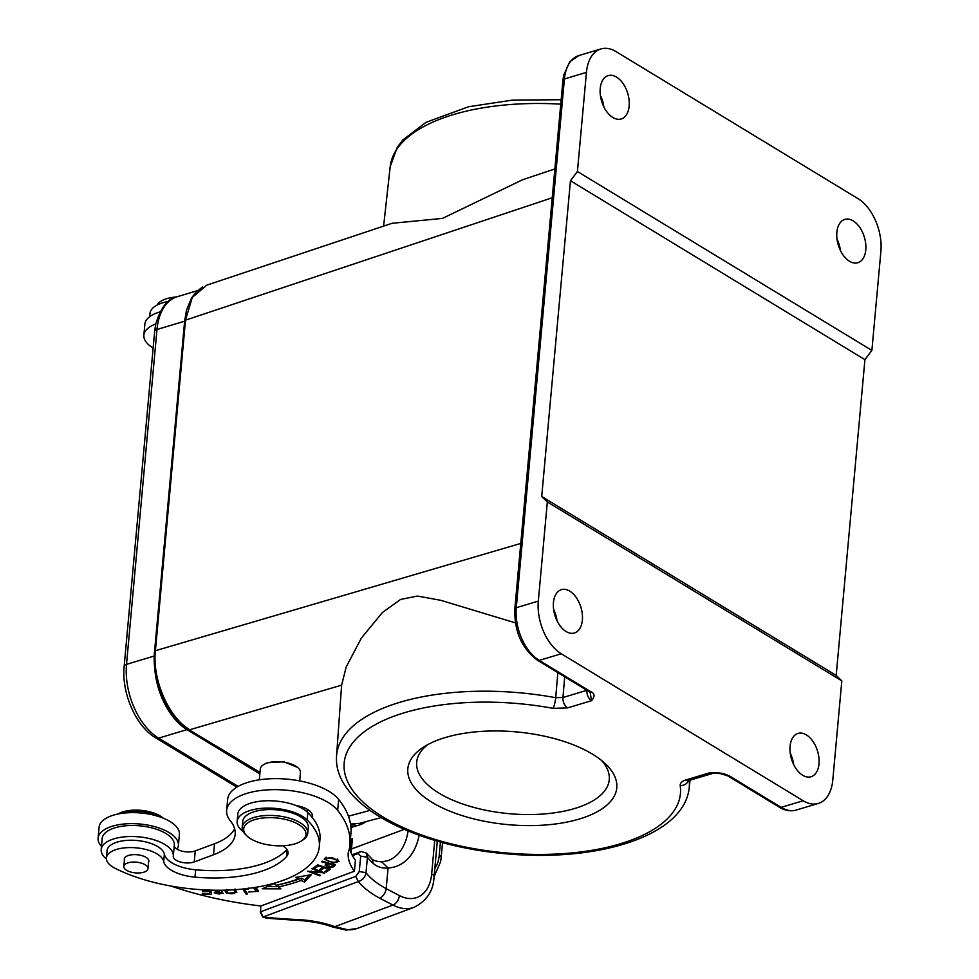 <?xml version="1.0" encoding="UTF-8"?>
<svg xmlns="http://www.w3.org/2000/svg" width="979" height="979" viewBox="0 0 979 979"><rect width="100%" height="100%" fill="white"/><g stroke="black" fill="none" stroke-linecap="round" stroke-linejoin="round"><path stroke-width="1.47" d="M350.531 824.061L359.379 823.4M520.791 543.418L155.416 650.705C152.063 679.499 168.816 717.962 189.84 729.722L341.622 685.153L346.199 666.944L361.349 638.124L382.397 612.511L400.595 599.442L417.482 596.064L440.831 600.323L515.37 622.864M297.702 767.475L283.812 761.772L267.181 762.739L263.339 764.795A20.155 8.946 5.2 0 1 266.202 763.4A20.155 8.946 5.2 0 1 298.228 767.964A20.155 8.946 5.2 0 1 300.455 772.615L299.696 780.899M206.728 285.17L192.251 297.457L185.496 320.17L552.242 197.758M206.52 285.232L392.114 223.285L442.471 218.403L522.553 179.757L554.86 168.963M837.021 239.145A22.627 13.62 -106.7 0 1 840.447 250.526M790.249 753.181A22.627 13.62 -106.7 0 1 793.663 764.55M729.624 776.066A4.112 2.729 121.3 0 1 727.838 775.919A4.112 2.729 121.3 0 1 727.813 775.906L779.333 807.198A4.112 2.729 121.3 0 0 781.132 807.357L729.624 776.053C724.595 773.936 723.811 772.712 709.995 772.712L720.654 773.679L727.825 775.906M590.202 692.52L588.954 691.529A4.112 2.729 -58.7 0 0 590.753 691.688C594.84 693.365 595.097 696.363 591.5 700.707A8.224 4.956 -106.7 0 1 586.898 690.305L562.949 697.501A8.224 4.956 73.3 0 0 567.539 707.903L553.062 708.331A8.224 1.493 -79.5 0 0 555.705 697.709A177.04 78.565 5.2 0 0 336.58 755.702L341.622 685.202M871.885 350.421L864.922 359.66L836.188 675.412L841.818 680.87L832.799 780.006A41.142 24.756 -106.7 0 1 818.334 803.429A41.142 24.756 -106.7 0 1 803.159 800.749L561.273 653.776A41.142 24.756 -106.7 0 1 538.315 601.094L547.334 501.958L541.717 496.5L570.451 180.748L577.414 171.509L586.433 72.373A41.142 24.756 -106.7 0 1 600.898 48.95A41.142 24.756 -106.7 0 1 616.072 51.63L857.959 198.602A41.142 24.756 -106.7 0 1 880.904 251.285L871.885 350.421L577.414 171.509M688.531 780.63A8.224 7.33 -8.3 0 1 680.197 785.574C680.062 783.016 682.008 781.12 686.046 779.896A8.224 4.956 73.3 0 0 689.081 780.434A8.224 4.956 73.3 0 0 689.094 780.434L713.654 773.153M432.069 802.376A104.912 46.551 -174.8 0 0 579.348 819.019A104.912 46.551 -174.8 0 0 605.157 763.583A104.912 46.551 -174.8 0 0 592.54 754.185A104.912 46.551 -174.8 0 0 445.249 737.554A104.912 46.551 -174.8 0 0 423.626 747.063A104.912 46.551 -174.8 0 0 432.069 802.376M590.227 692.606L591.5 700.707L567.539 707.903M600.396 95.379A22.627 13.62 -106.7 0 1 603.81 106.76M553.612 609.403A22.627 13.62 -106.7 0 1 557.027 620.784M629.154 106.075A22.627 13.62 73.3 0 0 623.121 83.619A22.627 13.62 73.3 0 0 608.179 75.616A22.627 13.62 73.3 0 0 600.225 88.502A22.627 13.62 73.3 0 0 606.246 110.957A22.627 13.62 73.3 0 0 621.2 118.961A22.627 13.62 73.3 0 0 629.154 106.075M865.779 249.841A22.627 13.62 73.3 0 0 859.758 227.397A22.627 13.62 73.3 0 0 844.816 219.394A22.627 13.62 73.3 0 0 836.861 232.28A22.627 13.62 73.3 0 0 842.882 254.736A22.627 13.62 73.3 0 0 857.824 262.727A22.627 13.62 73.3 0 0 865.779 249.841M841.818 680.87L547.334 501.958M818.995 763.877A22.627 13.62 73.3 0 0 812.974 741.421A22.627 13.62 73.3 0 0 798.032 733.418A22.627 13.62 73.3 0 0 790.077 746.304A22.627 13.62 73.3 0 0 796.098 768.76A22.627 13.62 73.3 0 0 811.053 776.751A22.627 13.62 73.3 0 0 818.995 763.877M553.441 602.538A22.627 13.62 73.3 0 0 559.474 624.981A22.627 13.62 73.3 0 0 574.416 632.985A22.627 13.62 73.3 0 0 582.37 620.099A22.627 13.62 73.3 0 0 576.35 597.643A22.627 13.62 73.3 0 0 561.395 589.652A22.627 13.62 73.3 0 0 553.441 602.538M836.188 675.412L541.717 496.5M864.922 359.66L570.451 180.748M259.851 773.912L186.965 729.624A57.602 34.669 -106.7 0 1 154.633 666.54M365.84 821.675A57.602 34.669 -106.7 0 1 359.122 825.077A57.602 34.669 -106.7 0 1 350.788 825.872M427.725 744.652A96.676 42.905 5.2 0 0 416.687 762.176A96.676 42.905 5.2 0 0 439.02 793.149A96.676 42.905 -174.8 0 0 574.759 808.483A96.676 42.905 -174.8 0 0 609.256 779.7A96.676 42.905 -174.8 0 0 601.559 760.463M259.313 779.81L260.304 768.968A20.155 8.946 5.2 0 1 263.339 764.795M319.313 846.651L319.974 839.309A120.955 53.674 -174.8 0 0 312.081 817.281A120.955 53.674 -174.8 0 0 307.847 812.619A37.031 16.435 -174.8 0 0 296.037 805.546A37.031 16.435 -174.8 0 0 258.407 801.458A37.031 16.435 -174.8 0 0 237.811 814.075L237.151 821.418A37.031 16.435 5.2 0 1 247.981 811.199A37.031 16.435 5.2 0 1 307.173 819.961A120.955 53.674 5.2 0 1 319.313 846.651A120.955 53.674 5.2 0 1 283.922 880.06A120.955 53.674 5.2 0 1 115.155 868.336A28.795 12.776 5.2 0 1 106.405 857.959A28.795 12.776 5.2 0 1 114.837 850.005A28.795 12.776 5.2 0 1 144.904 849.234A28.795 12.776 5.2 0 1 163.677 861.508A32.907 14.599 -174.8 0 0 194.992 877.135A93.8 41.62 -174.8 0 0 264.832 870.098A93.8 41.62 -174.8 0 0 286.541 856.576A24.683 10.953 -174.8 0 0 288.046 853.309A24.683 10.953 -174.8 0 0 282.931 845.77M171.044 886.056A213.936 94.939 5.2 0 0 260.928 905.979L354.422 871.212A106.968 47.469 -174.8 0 1 348.218 852.966A189.241 83.974 5.2 0 0 349.895 844.755L350.898 833.741A189.241 83.974 -174.8 0 0 338.648 799.39A57.602 25.564 -174.8 0 0 244.505 783.494A57.602 25.564 -174.8 0 0 227.654 799.402L226.651 810.416A57.602 25.564 5.2 0 1 243.502 794.507A57.602 25.564 5.2 0 1 337.645 810.404A189.241 83.974 5.2 0 1 349.895 844.755M106.405 858.962A36.199 16.068 5.2 0 1 101.18 849.564A36.199 16.068 5.2 0 1 111.777 839.566A36.199 16.068 5.2 0 1 151.757 839.138A36.199 16.068 5.2 0 1 173.295 856.123A36.199 16.068 5.2 0 1 173.283 856.246A12.348 5.482 -174.8 0 0 173.283 856.282A12.348 5.482 -174.8 0 0 176.856 860.639A12.348 5.482 -174.8 0 0 194.246 861.924L213.52 854.765A74.049 32.858 -174.8 0 0 235.18 834.316A74.049 32.858 -174.8 0 0 230.383 820.867A57.602 25.564 5.2 0 1 226.651 810.416M242.743 889.054L246.01 894.06L247.589 893.962L244.285 888.883L246.206 891.857L246.01 894.06M209.396 890.107L209.457 890.853L202.543 890.474L202.616 891.245L209.53 891.624L209.714 893.656L202.335 893.252L202.408 894.035L211.44 894.537L211.048 890.156M312.729 868.3L311.909 868.765L321.442 872.411L307.663 871.188L319.79 875.838L320.61 875.373L311.077 871.726L324.857 872.938L312.729 868.3M274.071 883.596L262.225 888.797L280.985 888.859L278.464 886.937A142.763 63.354 -174.8 0 0 301.238 880.39L304.493 882.091L311.334 874.688L295.56 877.417L298.35 878.885A138.639 61.518 5.2 0 1 276.225 885.236L274.071 883.596M248.054 889.397L248.225 888.026L248.054 889.397L246.194 888.675M253.231 887.72L256.743 891.269L248.752 891.979L258.432 891.367L254.87 887.463M317.771 864.861L313.525 867.798L315.018 868.3L318.518 865.877L322.862 867.333L319.705 869.511L321.198 870.013L324.355 867.822L328.259 869.132L324.893 871.457L326.399 871.959L330.51 869.107L317.771 864.861M325.689 864.371C325.738 866.929 328.087 867.871 332.738 867.21L335.479 865.032L322.213 861.177L321.553 861.728L326.949 863.294L325.077 865.252M213.189 890.205L221.719 893.276L219.125 894.072L214.193 892.775L223.298 893.411L214.89 890.229M221.401 890.241L222.955 890.217M224.619 890.18L226.418 893.264L236.82 892.493L235.033 889.483M333.423 858.142L329.752 857.543L324.22 859.158L333.582 863.037L339.089 861.385L333.423 858.142M286.957 849.515A93.8 41.62 5.2 0 1 195.665 869.793L194.992 877.135M163.677 861.508L164.35 854.165A32.907 14.599 -174.8 0 0 195.665 869.793M164.35 854.165A28.795 12.776 -174.8 0 0 135.053 840.349A28.795 12.776 -174.8 0 0 107.078 850.616L106.405 857.959M312.081 817.281A20.571 9.129 -174.8 0 0 312.374 816.082A20.571 9.129 -174.8 0 0 296.037 805.546M202.482 893.264L202.408 894.035M211.231 892.31L209.849 892.236M209.8 890.119L209.714 893.656M209.665 890.119L209.53 891.624M202.69 890.474L202.616 891.245M209.53 890.107L209.457 890.853M324.061 872.632L323.988 873.439M311.151 871.041L311.077 871.726M319.852 875.079L319.79 875.838M321.516 871.653L321.442 872.411M298.534 876.903L298.35 878.885M309.156 875.067L304.702 879.888L304.493 882.091M304.702 879.888L301.434 878.187L301.238 880.39M301.434 878.187A142.763 63.354 5.2 0 1 278.66 884.735L278.464 886.937M278.489 886.644L267.206 886.607M246.39 888.651L246.329 889.336M258.101 890.168L256.779 890.878M256.743 891.269L256.939 888.797M326.545 870.319L326.399 871.959M328.332 868.385L328.259 869.132M324.416 867.076L324.355 867.822M321.357 868.373L321.198 870.013M322.923 866.574L322.862 867.333M318.591 865.13L318.518 865.877M315.177 866.648L315.018 868.3M333.815 864.408L332.933 865.008M332.897 865.436L332.738 867.21M326.925 864.506L326.044 864.065M327.023 862.572L326.949 863.294M327.39 862.683L326.839 865.424L328.516 863.759L333.264 865.13L333.325 864.408M328.577 863.025L328.516 863.759M333.264 865.13L331.269 866.684L326.839 865.424M222.576 892.224L221.792 892.469M236.588 891.294L235.156 892.187M226.32 890.829L225.623 890.156M233.663 889.789L234.838 891.159L235.046 888.956M234.972 889.703L234.617 893.337C229.123 894.476 226.504 893.178 226.785 889.434M235.339 890.229L234.617 893.337M338.453 860.235L337.461 860.627M325.921 858.754L325.028 858.142M326.521 860.345C325.028 858.338 327.133 857.8 332.836 858.73L336.849 860.272C336.898 862.927 333.46 862.952 326.521 860.345L326.068 857.163M336.935 859.305L337.4 861.214L337.608 859.011M379.644 898.147L392.922 905.073L334.904 926.648A8.224 3.72 109.7 0 1 332.799 927.052L345.966 930.05A8.224 5.947 93.9 0 0 347.839 929.769L334.904 926.648A63.354 28.11 -174.8 0 0 296.356 919.477A8.224 0.832 -87.7 0 0 296.698 920.358L266.423 918.192L263.106 916.98L358.314 881.577A102.856 45.646 -174.8 0 0 379.644 898.147C383.23 896.409 385.42 893.252 386.191 888.675L388.076 867.969L381.81 861.912C376.058 861.459 372.497 860.211 371.151 858.179L371.151 858.179A8.224 6.351 132.2 0 1 372.852 863.074A94.62 41.987 5.2 0 1 367.419 857.274L360.676 856.111L357.824 853.627L352.44 855.634M360.676 856.111L359.269 871.53L366.011 872.693A94.62 41.987 -174.8 0 0 372.742 879.631A94.62 41.987 -174.8 0 0 386.191 888.675L399.395 895.565A41.142 27.045 -110.4 0 0 431.678 873.941L434.737 840.374M296.356 919.477A216.396 96.028 5.2 0 1 263.106 916.98L260.549 911.804L355.756 876.389L359.269 871.53M260.549 911.804L260.781 905.967M349.527 847.655A106.968 47.469 5.2 0 0 355.414 860.198L354.422 871.212M262.886 917.139L260.23 911.902M371.151 858.179L366.342 853.076L367.419 857.274L366.011 872.693C365.216 877.196 362.646 880.158 358.314 881.577L355.756 876.389M357.824 853.627L361.055 851.461L366.342 853.076M352.012 854.826L361.055 851.461M372.852 863.074C377.037 866.868 382.116 868.52 388.063 868.006M381.81 861.912L388.014 860.651A57.602 37.863 -110.4 0 0 393.301 857.922A57.602 37.863 -110.4 0 0 408.072 830.975M350.323 840.129L352.428 838.685L351.498 848.964L404.217 829.36M349.833 849.919L352.428 838.685L350.384 839.444M160.018 311.922A40.323 17.891 -174.8 0 0 144.868 324.147L143.864 335.161A40.323 17.891 5.2 0 1 155.771 323.988M153.128 348.047A40.323 17.891 5.2 0 1 143.864 335.161M168.364 301.446A36.199 16.068 -174.8 0 0 160.568 303.502A36.199 16.068 -174.8 0 0 149.971 313.5L149.677 316.682M176.391 296.98A28.795 12.776 -174.8 0 0 164.962 299.268A28.795 12.776 -174.8 0 0 157.191 304.995M234.63 828.711A74.049 32.858 5.2 0 1 214.523 843.751L213.52 854.765M101.473 846.382A40.323 17.891 5.2 0 1 98.096 838.171A40.323 17.891 5.2 0 1 106.295 828.613A40.323 17.891 5.2 0 1 151.867 825.933A40.323 17.891 5.2 0 1 178.398 845.477A40.323 17.891 5.2 0 1 177.113 849.209A12.348 5.482 5.2 0 0 195.249 850.91L214.523 843.751M308.691 810.196A20.571 9.129 5.2 0 1 307.357 810.747A20.571 9.129 5.2 0 1 306.182 811.138M163.15 818.126A26.335 11.687 -174.8 0 0 118.018 814.026M162.049 817.698A28.795 12.776 -174.8 0 0 119.193 813.794M178.398 845.477L179.402 834.463A40.323 17.891 -174.8 0 0 152.871 814.92A40.323 17.891 -174.8 0 0 107.286 817.6A40.323 17.891 -174.8 0 0 99.099 827.157L98.096 838.171M177.113 849.209A12.348 5.482 5.2 0 1 174.274 845.342M101.18 849.564L102.183 838.55A36.199 16.068 5.2 0 1 139.703 825.823A36.199 16.068 5.2 0 1 174.299 845.11A36.199 16.068 5.2 0 1 174.286 845.232L173.307 856.001M243.196 831.587A37.031 16.435 5.2 0 1 237.151 821.418M148.563 862.279A12.348 5.482 -174.8 0 0 148.869 861.3A12.348 5.482 -174.8 0 0 141.514 855.511A12.348 5.482 -174.8 0 0 127.894 855.658A12.348 5.482 -174.8 0 0 124.284 859.072A12.348 5.482 -174.8 0 0 124.394 860.076M247.161 836.115L245.839 834.879A32.907 14.599 5.2 0 1 242.192 827.292L242.731 821.418A32.907 14.599 5.2 0 1 252.349 812.325A32.907 14.599 5.2 0 1 288.695 811.946A32.907 14.599 5.2 0 1 308.275 827.377L307.749 833.251A32.907 14.599 5.2 0 1 302.792 840.068L301.263 841.047A31.267 13.877 -174.8 0 0 294.263 822.274A31.267 13.877 -174.8 0 0 252.839 820.267A31.267 13.877 -174.8 0 0 247.161 836.115A31.267 13.877 -174.8 0 0 296.821 843.213A31.267 13.877 -174.8 0 0 301.263 841.047M140.548 862.878A12.14 5.385 5.2 0 1 147.988 868.63A12.14 5.385 5.2 0 1 131.259 872.179A12.14 5.385 5.2 0 1 123.819 866.427A12.14 5.385 5.2 0 1 140.548 862.878M242.192 827.292A32.907 14.599 5.2 0 1 251.823 818.199A32.907 14.599 5.2 0 1 288.156 817.82A32.907 14.599 5.2 0 1 307.749 833.251M369.989 810.428L348.451 816.192M202.518 287.018L196.13 291.95L191.566 297.934L186.536 310.098L184.652 320.879L154.56 651.427C151.464 680.295 167.544 717.387 188.788 729.624L259.998 772.358M184.652 320.879A2.472 1.101 5.2 0 1 185.496 320.17L155.416 650.705A2.472 1.101 5.2 0 0 154.572 651.427M560.759 104.153A177.04 78.565 5.2 0 0 453.301 114.616A177.04 78.565 -174.8 0 0 390.193 166.638L383.609 226.125M779.333 807.198C785.06 810.661 790.714 811.603 796.306 810.037A41.142 24.756 -106.7 0 1 781.132 807.357L803.159 800.749M686.046 779.896L709.995 772.712A8.224 4.956 73.3 0 0 713.03 773.239M689.24 780.385A177.04 78.565 5.2 0 1 689.204 787.789L690.048 780.141M557.846 672.634L555.705 697.709L562.949 697.501L564.712 676.807M561.273 653.776L539.245 660.397L590.753 691.688M680.197 785.574A168.816 74.918 5.2 0 1 523.398 854.092A168.816 74.918 5.2 0 1 344.412 770.987A168.816 74.918 5.2 0 1 553.062 708.331M586.433 72.373L564.406 78.993L516.288 607.702A41.142 24.756 73.3 0 0 539.245 660.397A4.112 2.729 -58.7 0 1 537.447 660.238C521.783 648.526 514.244 631.431 514.819 608.926A4.112 1.823 5.2 0 1 516.288 607.702L538.315 601.094M578.87 55.558A41.142 24.756 73.3 0 0 564.406 78.993A4.112 1.823 5.2 0 0 562.937 80.217L563.671 75.248L569.766 61.738L578.87 55.558L600.898 48.95M124.162 666.32A6.584 2.925 5.2 0 1 126.511 664.362L156.983 329.507A6.584 2.925 -174.8 0 0 154.645 331.477L124.162 666.32C121.396 692.851 135.775 726.259 155.759 737.885A6.584 4.369 121.3 0 0 158.647 738.129A57.602 34.669 -106.7 0 1 126.511 664.362L154.29 656.016M184.615 321.21L156.983 329.507A57.602 34.669 -106.7 0 1 177.236 296.71C167.972 298.375 160.825 307.418 155.796 323.865L154.645 331.477M238.117 786.418L158.647 738.129L186.965 729.624M333.802 864.543L333.619 866.611M218.537 891.135L218.452 891.991M215.674 890.621L215.588 891.526M226.577 891.539L226.418 893.264M333.643 862.352L333.582 863.037M332.836 858.73L332.897 858.02M351.033 852.709A57.602 37.863 69.6 0 0 351.498 848.964A8.224 3.647 -174.8 0 0 350.017 849.76M399.395 895.565A8.224 5.005 -62.5 0 1 392.922 905.073A49.366 32.454 69.6 0 0 414.141 907.288C426.832 900.79 433.464 890.645 434.064 876.854A8.224 3.647 -174.8 0 0 431.678 873.941M347.839 929.769A49.366 32.454 69.6 0 0 357.188 928.459L414.141 907.288M388.063 867.969A65.826 43.272 69.6 0 0 402.736 863.086A65.826 43.272 69.6 0 0 419.122 835.246M434.076 876.646L440.599 861.801L441.15 857.751A8.224 3.647 -174.8 0 0 439.253 855.108L440.44 842.026M439.253 855.108A32.907 19.813 -106.7 0 1 434.823 868.483M338.648 799.39L337.645 810.404M195.249 850.91L194.246 861.924M286.541 856.576L287.153 849.833M307.173 819.961L307.847 812.619M359.232 823.437L381.015 817.612M390.193 166.638L397.303 147.229L402.993 139.85L425.987 122.351L468.623 106.723L512.788 100.078L561.163 99.736M602.758 104.398L603.443 104.52M514.819 608.926L562.937 80.217M588.954 691.541L537.447 660.238M796.306 810.037L818.334 803.429M236.857 787.153L155.759 737.885M359.122 825.077L350.947 827.536M197.489 290.628L177.236 296.71M188.788 729.624L259.949 772.859M354.9 824.159L350.555 824.134M688.164 780.569L689.094 780.434M336.58 755.702C332.689 804.322 413.958 845.868 506.082 853.798C597.692 862.279 684.26 836.09 689.204 787.789M297.518 767.303L298.228 767.964M221.927 891.074L221.719 893.276M296.698 920.358C309.805 920.945 321.846 923.185 332.799 927.052M345.966 930.05L357.188 928.459M437.307 841.132L434.064 876.854M441.15 857.751L442.532 842.601M173.295 856.123L174.299 845.11M147.988 868.63L148.747 860.296M123.819 866.427L124.578 858.093"/></g></svg>
